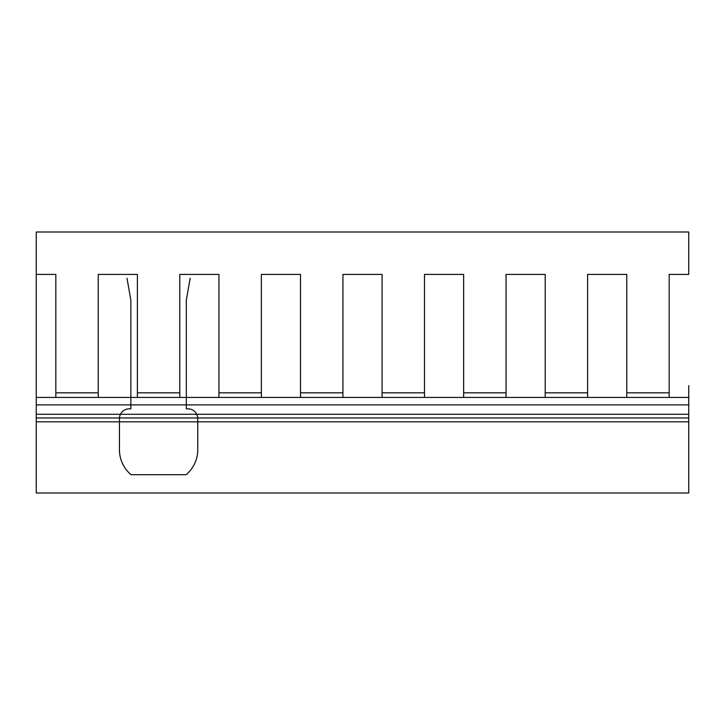 <?xml version="1.0" encoding="UTF-8"?>
<svg xmlns="http://www.w3.org/2000/svg" width="725" height="725" viewBox="0 0 725 725"><rect width="100%" height="100%" fill="white"/><g stroke="black" fill="none" stroke-linecap="round" stroke-linejoin="round"><path stroke-width="1.09" d="M36.25 401.849L36.25 232L688.75 232L688.75 274.413L669.175 274.413L669.175 386.316M587.612 386.316L587.612 274.413L626.763 274.413L626.763 386.316M506.05 386.316L506.05 274.413L545.2 274.413L545.2 386.316M424.487 386.316L424.487 274.413L463.638 274.413L463.638 386.316M342.925 386.316L342.925 274.413L382.075 274.413L382.075 386.316M261.362 386.316L261.362 274.413L300.513 274.413L300.513 386.316M179.8 386.316L179.8 274.413L218.95 274.413L218.95 386.316M98.238 386.316L98.238 274.413L137.387 274.413L137.387 386.316M36.25 421.832L688.75 421.832L688.75 493L36.25 493L36.25 274.413L55.825 274.413L55.825 386.316M669.175 397.436L669.175 274.413M669.175 392.823L626.763 392.823L626.763 397.436M587.612 397.436L587.612 274.413L626.763 274.413L626.763 392.823M587.612 392.823L545.2 392.823L545.2 397.436M506.05 397.436L506.05 274.413L545.2 274.413L545.2 392.823M506.05 392.823L463.638 392.823L463.638 397.436M424.487 397.436L424.487 274.413L463.638 274.413L463.638 392.823M424.487 392.823L382.075 392.823L382.075 397.436M342.925 397.436L342.925 274.413L382.075 274.413L382.075 392.823M342.925 392.823L300.513 392.823L300.513 397.436M261.362 397.436L261.362 274.413L300.513 274.413L300.513 392.823M261.362 392.823L218.95 392.823L218.95 397.436M179.8 397.436L179.8 274.413L218.95 274.413L218.95 392.823M179.8 392.823L137.387 392.823L137.387 397.436M55.825 274.413L55.825 392.823L98.238 392.823L98.238 274.413L137.387 274.413L137.387 392.823M55.825 392.823L55.825 397.436M98.238 392.823L98.238 397.436M688.75 421.832L688.75 417.972L36.25 417.972M36.25 397.436L36.25 274.413L36.25 397.436L688.75 397.436L688.75 385.655L688.75 417.972M127.002 278.246L130.863 300.141L130.863 408.827L129.231 408.827A9.788 9.788 0 0 0 119.444 418.615L119.444 449.736A32.625 32.625 0 0 0 131.062 474.694L186.126 474.694A32.625 32.625 0 0 0 197.744 449.736L197.744 418.615A9.788 9.788 0 0 0 187.956 408.827L186.325 408.827L186.325 300.141L190.186 278.246M688.75 414.274L36.25 414.274M688.75 404.903L36.25 404.903"/></g></svg>
